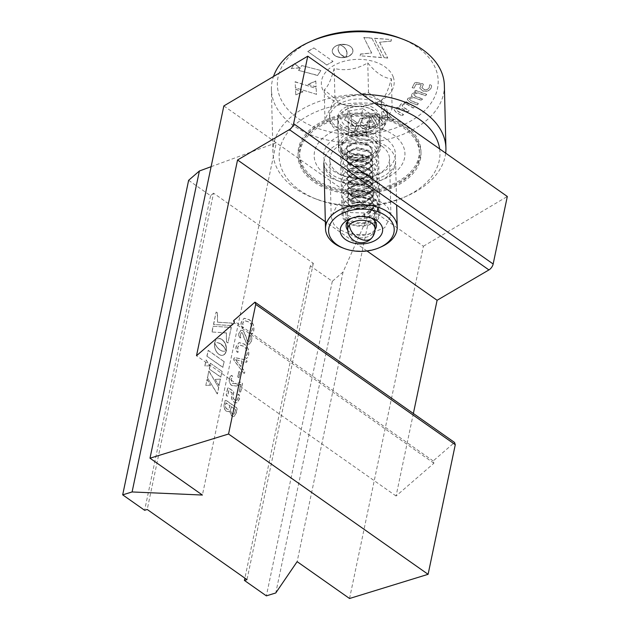 <?xml version="1.0" encoding="UTF-8"?>
<svg xmlns="http://www.w3.org/2000/svg" width="630" height="630" viewBox="0 0 630 630"><rect width="100%" height="100%" fill="white"/><g stroke="black" fill="none" stroke-linecap="round" stroke-linejoin="round"><path stroke-width="0.47" stroke-dasharray="3.15 2.36" d="M376.685 219.334A17.908 11.537 -1.4 0 1 356.682 225.241A17.908 11.537 -1.4 0 1 343.106 214.428A17.908 11.537 -1.4 0 1 345.334 208.632A17.908 11.537 -1.4 0 1 365.345 202.726A17.908 11.537 -1.4 0 1 378.913 213.539A17.908 11.537 -1.4 0 1 376.685 219.334M376.512 212.373A17.908 11.537 -1.4 0 1 356.509 218.279A17.908 11.537 -1.4 0 1 342.94 207.467A17.908 11.537 -1.4 0 1 345.169 201.671A17.908 11.537 -1.4 0 1 365.172 195.765A17.908 11.537 -1.4 0 1 378.74 206.577A17.908 11.537 -1.4 0 1 376.512 212.373M349.059 209.908A13.663 8.796 -1.4 0 1 364.313 205.404A13.663 8.796 -1.4 0 1 374.669 213.649A13.663 8.796 -1.4 0 1 372.968 218.067A13.663 8.796 -1.4 0 1 357.706 222.571A13.663 8.796 -1.4 0 1 347.358 214.326A13.663 8.796 -1.4 0 1 349.059 209.908M357.848 196.489L370.149 199.71L373.259 203.805L373.645 205.9L373.102 208.711L369.487 212.995A12.828 8.261 -1.4 0 1 363.77 215.019L363.754 214.531L373.078 207.735L373.614 204.923L370.125 198.726L357.824 195.513L348.453 200.301L348.138 203.821L351.359 207.294L363.605 208.498L372.928 201.702L373.464 198.883L369.975 192.693L357.675 189.48L348.303 194.261L347.752 196.497L347.988 197.788L351.209 201.254L363.455 202.458L372.779 195.662L373.322 192.851L369.826 186.661L357.525 183.44L348.154 188.228L347.839 191.756L351.06 195.221L363.305 196.426L372.629 189.63L373.173 186.811L369.676 180.621L357.375 177.408L348.004 182.188L347.689 185.716L350.91 189.181L363.156 190.386L372.48 183.59L373.023 180.779L369.526 174.589L357.226 171.368L347.855 176.156L347.303 178.392L347.539 179.684L350.76 183.149L363.006 184.354L372.33 177.558L372.873 174.738L369.377 168.549L357.076 165.336L347.705 170.116L347.154 172.352L347.39 173.644L350.611 177.109L362.864 178.314L372.18 171.518L372.724 168.706L369.227 162.516L356.926 159.296L347.555 164.084L347.004 166.32L347.24 167.612L350.461 171.077L362.715 172.281L372.031 165.485L372.574 162.666L369.078 156.476L356.777 153.263L347.406 158.043L346.854 160.288L347.091 161.571L350.311 165.036L362.565 166.241L371.881 159.445L372.425 156.634L368.928 150.444L356.635 147.223L347.256 152.011L346.705 154.248L346.941 155.539L350.162 159.004L362.415 160.209L371.731 153.413L372.275 150.594L368.778 144.404L356.486 141.191L347.106 145.971L346.555 148.215L346.791 149.499L350.012 152.964L355.808 154.649A12.828 8.261 178.6 0 0 362.274 154.657L362.289 155.153L350.036 153.948L346.579 149.192L347.138 146.955L356.509 142.167L368.81 145.388L371.913 149.483L372.298 151.578L371.755 154.389L362.439 161.185L350.185 159.981L346.728 155.224L346.909 153.909L347.28 152.988L356.659 148.207L368.952 151.421L372.062 155.515L372.448 157.61L371.905 160.429L362.589 167.226L350.335 166.021L346.878 161.264L347.059 159.941L347.429 159.028L356.808 154.24L369.101 157.453L372.212 161.556L372.598 163.643L372.054 166.462L362.738 173.258L350.485 172.053L347.028 167.296L347.579 165.06L356.958 160.28L369.251 163.493L372.361 167.588L372.747 169.683L372.204 172.494L362.888 179.29L350.634 178.093L347.177 173.337L347.728 171.092L357.1 166.312L369.4 169.525L372.511 173.628L372.897 175.715L372.354 178.534L363.037 185.33L350.784 184.125L347.327 179.369L347.878 177.132L357.249 172.344L369.55 175.565L372.661 179.66L373.047 181.755L372.503 184.566L363.179 191.362L350.934 190.158L347.476 185.409L348.028 183.165L357.399 178.385L369.7 181.597L372.81 185.7L373.196 187.787L372.653 190.606L363.329 197.403L351.083 196.198L347.626 191.441L347.807 190.118L348.177 189.205L357.549 184.417L369.849 187.638L372.96 191.733L373.346 193.827L372.802 196.639L363.478 203.435L351.233 202.23L347.776 197.481L347.957 196.158L348.327 195.237L357.698 190.457L369.999 193.67L373.11 197.773L373.495 199.86L372.952 202.679L363.628 209.475L351.382 208.27L347.925 203.514L348.477 201.277L357.848 196.489M369.487 212.995L374.165 206.703L371.117 199.663L375.031 201.049L377.685 204.089L377.22 211.515L364.998 218.382L363.77 215.019M362.289 155.153A2.733 0.441 80.6 0 0 363.329 159.012A2.733 0.441 80.6 0 0 363.502 158.02L350.902 157.059L342.909 150.814L348.169 151.381L355.808 154.649M363.754 214.531A2.733 0.441 -99.4 0 1 363.927 213.98A2.733 0.441 -99.4 0 1 364.581 215.476A2.733 0.441 -99.4 0 1 364.998 218.382M363.502 158.02L362.274 154.657M369.582 127.488L366.416 134.285L355.753 136.048L348.256 131.016L351.422 124.212L362.085 122.448L369.582 127.488L369.345 118.196L366.18 125L354.454 126.614L368.526 124.291L372.7 115.314L362.809 108.667L361.848 113.164L369.345 118.196L372.7 115.314M362.809 108.667L348.736 110.998L344.555 119.976L354.454 126.614M344.555 119.976L348.028 121.732L351.193 114.928L361.848 113.164L362.085 122.448M355.753 136.048L355.525 126.764L348.028 121.732L348.256 131.016M348.736 110.998L351.193 114.928L351.422 124.212M366.416 134.285L366.18 125L368.526 124.291M354.572 106.557A17.774 11.442 -1.4 0 1 367.983 107.777A17.774 11.442 -1.4 0 1 376.165 119.235A17.774 11.442 -1.4 0 1 362.683 128.725A17.774 11.442 -1.4 0 1 342.318 122.425A17.774 11.442 -1.4 0 1 348.8 108.25A17.774 11.442 -1.4 0 1 354.572 106.557M363.439 132.946A20.806 13.403 178.6 0 0 379.488 119.448A20.806 13.403 178.6 0 0 369.637 108.407A20.806 13.403 178.6 0 0 353.934 106.982A20.806 13.403 178.6 0 0 347.177 108.966A20.806 13.403 178.6 0 0 337.885 120.48A20.806 13.403 178.6 0 0 363.439 132.946M363.408 157.744A17.774 11.442 178.6 0 0 369.18 156.059A17.774 11.442 178.6 0 0 375.653 141.884A17.774 11.442 178.6 0 0 355.288 135.576A17.774 11.442 178.6 0 0 341.814 145.065A17.774 11.442 178.6 0 0 349.996 156.531A17.774 11.442 178.6 0 0 363.408 157.744M354.54 131.363A20.806 13.403 -1.4 0 1 380.095 143.829A20.806 13.403 -1.4 0 1 370.802 155.334A20.806 13.403 -1.4 0 1 364.038 157.319A20.806 13.403 -1.4 0 1 348.343 155.893A20.806 13.403 -1.4 0 1 338.491 144.853A20.806 13.403 -1.4 0 1 354.54 131.363M371.771 38.028L381.717 57.456L360.1 55.787L360.486 54.03L371.7 52.967L363.801 37.422L371.771 38.028L381.717 57.456M391.112 40.981L379.622 42.265L387.702 57.913L384.213 57.645L374.267 38.225L391.427 39.548L391.12 41.163L379.622 42.265M313.803 47.88L332.939 61.33L326.891 64.921L307.755 51.463L313.803 47.88L332.939 61.33M369.731 128.331L377.709 126.157L378.173 125.362L372.236 115.896L371.054 115.542L363.163 117.692L363.1 118.409L363.896 118.865L370.401 117.093L372.488 120.424L366.912 121.944L366.849 122.653L367.629 123.086L373.204 121.566L375.582 125.362L368.991 127.158L368.912 127.866L369.731 128.512L377.716 126.339L378.173 125.543L372.243 116.078L371.062 115.723L363.171 117.873L363.108 118.59L363.904 119.046L370.401 117.274L372.495 120.606L366.92 122.126L366.849 122.834L367.629 123.267L373.204 121.747L375.59 125.543L368.999 127.339L368.92 128.055L369.731 128.512M377.709 126.157L378.173 125.362L377.709 126.157M363.163 117.692L363.108 118.59L363.163 117.692M366.912 121.944L366.849 122.834L366.912 121.944M368.991 127.158L368.92 128.055L368.991 127.158M315.795 80.955L316.102 86.838L308.015 84.349L315.795 80.955L316.102 86.838M301.778 65.536L320.82 70.489L317.646 75.34L298.604 70.387L301.778 65.536L320.82 70.489M299.786 67.741L291.28 68.497L294.533 63.528L299.786 67.922L291.28 68.497M316.488 94.319L295.423 87.751L295.116 81.727L316.181 88.413L316.488 94.319L295.423 87.751M295.785 94.681L295.502 89.224L302.888 91.697L295.793 94.862L295.502 89.224M345.972 49.384L343.389 46.604L339.586 44.565L346.587 44.683L349.878 46.045L352.146 48.171L352.957 50.786L351.737 53.889L349.24 55.913L345.626 57.22L347.036 52.888L345.523 48.723M339.46 44.628L338.074 48.289L338.735 51.707L341.145 54.739L345.508 57.243L341.444 57.543L337.68 56.842L334.625 55.275L332.687 52.975L332.286 50.361L333.435 47.919L335.908 45.903L339.381 44.73M393.222 76.947A36.422 23.46 -1.4 0 1 377.913 102.076A36.422 23.46 -1.4 0 1 338.601 103.044A36.422 23.46 -1.4 0 1 322.308 88.688A36.422 23.46 -1.4 0 1 349.453 60.102A36.422 23.46 -1.4 0 1 393.222 76.947M400.097 38.154A80.435 51.802 -1.4 0 1 437.141 90.027A80.435 51.802 -1.4 0 1 376.134 132.993A80.435 51.802 -1.4 0 1 283.957 104.462A80.435 51.802 -1.4 0 1 313.275 40.304M423.084 90.964C426.959 91.539 429.605 90.586 431.03 88.09L431.644 85.79L430.597 84.814L429.558 84.869L429.203 87.649C428.313 89.263 426.628 89.87 424.14 89.46L421.88 87.586L423.439 84.396L422.848 83.774L415.958 82.286L414.823 82.609L412.115 87.759L414.107 88.09L416.367 83.987L421.123 85.011L419.73 88.271L423.084 91.145C426.959 91.728 429.613 90.767 431.038 88.271L431.652 85.971L430.597 85.003L429.558 85.05L429.203 87.83C428.313 89.444 426.628 90.051 424.147 89.641L421.887 87.767L423.439 84.578L422.856 83.955L415.958 82.467L414.823 82.79L412.146 87.664L414.107 87.901L416.367 83.798L421.116 84.822L419.73 88.09L423.084 91.145M423.439 84.396L422.848 83.774L423.439 84.396M417.147 104.73L418.32 103.43L411.768 101.036L409.61 99.32L409.965 98.532L413.737 97.406L421.273 100.154L422.447 98.863L415.887 96.469L413.745 94.713L414.091 93.957L417.863 92.831L425.4 95.579L426.565 94.287L415.776 90.35L414.729 91.515L416.154 92.035L412.13 93.61L411.445 95.114L412.311 96.555L408.004 98.186L407.327 99.65L410.327 102.241L417.154 104.911L418.328 103.611L411.768 101.225L409.618 99.501L409.965 98.713L413.737 97.587L421.281 100.335L422.447 99.044L415.887 96.658L413.745 94.902L414.091 94.138L417.863 93.012L425.408 95.76L426.573 94.468L415.784 90.531L414.729 91.704L416.162 92.216L412.13 93.791L411.453 95.295L412.311 96.737L408.004 98.367L407.334 99.831L410.335 102.43L417.154 104.911M418.099 104.226L418.32 103.43L418.099 104.226M422.234 99.634L422.447 98.863L422.234 99.634M426.36 95.059L426.565 94.287L426.36 95.059M414.879 90.807L414.729 91.704L414.879 90.807M401.924 115.66L403.515 114.558L397.987 111.242L396.467 109.533L397.128 108.525L401.192 107.966L407.547 111.77L409.13 110.675L403.602 107.368L402.098 105.635L402.751 104.635L406.815 104.076L413.17 107.88L414.753 106.785L405.665 101.343L404.232 102.336L405.437 103.052L400.971 104.005L399.711 105.871L400.105 106.919L395.349 107.888L394.096 109.793L396.175 112.219L401.924 115.841L403.523 114.739L397.995 111.431L396.467 109.722L397.136 108.706L401.2 108.147L407.547 111.951L409.138 110.856L403.609 107.549L402.098 105.824L402.751 104.816L406.822 104.257L413.17 108.061L414.76 106.966L405.673 101.524L404.24 102.517L405.437 103.233L400.971 104.186L399.711 106.053L400.113 107.1L395.349 108.069L394.096 109.974L396.175 112.4L401.924 115.841M404.625 101.658L404.24 102.517L404.625 101.658M382.583 124.33L384.615 123.519L380.504 119.172L387.521 116.353L391.632 120.7L393.679 119.873L384.78 110.478L382.741 111.305L386.45 115.219L379.433 118.038L375.724 114.124L374.48 114.29L373.692 114.936L382.591 124.519L384.623 123.701L380.512 119.353L387.529 116.534L391.639 120.881L393.679 120.054L384.788 110.66L382.741 111.486L386.45 115.408L379.441 118.219L375.732 114.306L374.48 114.471L373.692 115.125L382.591 124.519M354.131 130.575L354.036 131.071L355.375 131.182L356.682 130.67L358.919 125.551L364.51 129.355L366.022 129.386L366.723 128.646L360.029 124.291L362.817 117.991L360.195 118.44L357.998 123.267L352.698 119.7L351.28 119.645L350.548 120.393L356.934 124.59L354.131 130.575L355.367 130.993L356.675 130.489L358.911 125.37L364.502 129.174L366.014 129.205L366.715 128.457L360.021 124.102L362.723 118.346L360.202 118.621L358.005 123.448L352.698 119.881L351.288 119.834L350.548 120.582L356.942 124.771L354.131 130.575M350.209 120.031L350.548 120.582L350.209 120.031M381.418 100.146C384.828 97.697 388.151 90.555 391.387 78.734C383.694 78.12 375.819 72.836 367.77 62.874C356.714 69.355 345.516 71.206 334.191 68.434C331.01 80.152 327.687 87.287 324.222 89.854L341.594 104.194L347.839 105.706L361.549 106.856L375.48 103.147L381.418 100.146L382.158 130.016L348.571 135.576L324.962 119.724L334.932 98.304L368.511 92.744L392.128 108.604L382.158 130.016M444.363 85.326A86.507 55.708 -1.4 0 1 377.63 141.427A86.507 55.708 -1.4 0 1 271.404 89.602A86.507 55.708 -1.4 0 1 273.483 76.506M445.678 153.145A86.507 55.708 -1.4 0 1 407.279 195.867A86.507 55.708 -1.4 0 1 379.181 204.104A86.507 55.708 -1.4 0 1 313.905 198.182A86.507 55.708 -1.4 0 1 272.947 152.279A86.507 55.708 -1.4 0 1 339.68 96.177A86.507 55.708 -1.4 0 1 362.132 94.413M439.638 148.9A80.435 51.802 -1.4 0 1 404.035 197.3A80.435 51.802 -1.4 0 1 377.913 204.963A80.435 51.802 -1.4 0 1 317.213 199.45A80.435 51.802 -1.4 0 1 280.177 147.577A80.435 51.802 -1.4 0 1 341.184 104.612A80.435 51.802 -1.4 0 1 375.441 103.769M345.516 116.448A61.464 39.588 178.6 0 0 298.1 156.303A61.464 39.588 178.6 0 0 373.582 193.126A61.464 39.588 178.6 0 0 420.998 153.263A61.464 39.588 178.6 0 0 345.516 116.448M345.46 114.124A61.464 39.588 178.6 0 0 298.045 153.988A61.464 39.588 178.6 0 0 373.527 190.803A61.464 39.588 178.6 0 0 420.942 150.948A61.464 39.588 178.6 0 0 345.46 114.124M345.807 115.07A59.952 38.603 178.6 0 0 299.557 153.948A59.952 38.603 178.6 0 0 373.18 189.858A59.952 38.603 178.6 0 0 419.423 150.98A59.952 38.603 178.6 0 0 345.807 115.07M373.236 192.181A59.952 38.603 178.6 0 0 419.478 153.303A59.952 38.603 178.6 0 0 345.862 117.393A59.952 38.603 178.6 0 0 299.62 156.272A59.952 38.603 178.6 0 0 373.236 192.181M392.128 108.604L391.387 78.734M365.164 132.245A28.988 18.672 178.6 0 0 387.521 113.439A28.988 18.672 178.6 0 0 351.926 96.075A28.988 18.672 178.6 0 0 329.561 114.88A28.988 18.672 178.6 0 0 365.164 132.245M365.25 135.726A28.988 18.672 -1.4 0 1 329.648 118.361A28.988 18.672 -1.4 0 1 352.012 99.564A28.988 18.672 -1.4 0 1 387.607 116.928A28.988 18.672 -1.4 0 1 365.25 135.726M363.408 130.709A20.948 13.49 -1.4 0 1 337.688 118.156A20.948 13.49 -1.4 0 1 353.847 104.58A20.948 13.49 -1.4 0 1 379.567 117.125A20.948 13.49 -1.4 0 1 363.408 130.709M368.511 92.744L367.77 62.874M334.932 98.304L334.191 68.434M348.571 135.576L347.839 105.706M324.962 119.724L324.222 89.854M381.189 246.865A35.855 23.09 -1.4 0 1 369.542 250.275A35.855 23.09 -1.4 0 1 342.492 247.818M375.039 229.548A15.175 9.773 -1.4 0 1 364.762 235.061A15.175 9.773 -1.4 0 1 347.776 230.218M351.477 218.279A15.175 9.773 -1.4 0 1 352.902 217.57A15.175 9.773 -1.4 0 1 357.832 216.121A15.175 9.773 -1.4 0 1 369.29 217.169A15.175 9.773 -1.4 0 1 370.747 217.807M364.479 223.453A15.175 9.773 -1.4 0 1 345.839 214.357A15.175 9.773 -1.4 0 1 357.549 204.514A15.175 9.773 -1.4 0 1 376.189 213.609A15.175 9.773 -1.4 0 1 364.479 223.453M365.345 225.816A18.971 12.214 -1.4 0 1 342.051 214.452A18.971 12.214 -1.4 0 1 356.682 202.151A18.971 12.214 -1.4 0 1 379.977 213.515A18.971 12.214 -1.4 0 1 365.345 225.816M363.707 159.658A18.971 12.214 -1.4 0 1 340.413 148.294A18.971 12.214 -1.4 0 1 355.044 135.986A18.971 12.214 -1.4 0 1 378.339 147.349A18.971 12.214 -1.4 0 1 363.707 159.658M364.156 160.886A20.948 13.49 -1.4 0 1 338.436 148.341A20.948 13.49 -1.4 0 1 354.595 134.757A20.948 13.49 -1.4 0 1 380.315 147.302A20.948 13.49 -1.4 0 1 364.156 160.886M338.145 47.888L338.074 48.289M338.082 48.479L338.058 48.912M338.058 49.101L338.105 49.573M338.113 49.754L338.231 50.258M338.231 50.439L338.436 50.967M338.444 51.148L338.735 51.707M338.743 51.888L339.129 52.416M339.129 52.605L339.57 53.078M339.578 53.267L340.066 53.684M340.066 53.873L340.594 54.243M340.594 54.424L341.145 54.739M341.145 54.928L341.704 55.196M341.712 55.377L342.271 55.597M342.271 55.779L342.83 55.952M342.83 56.141L343.358 56.267M343.366 56.448L343.862 56.527M343.862 56.708L344.311 56.747M344.319 56.928L344.712 56.928M345.516 57.425L344.484 57.417M344.492 57.598L343.46 57.527M343.468 57.708L342.444 57.566M342.452 57.747L341.444 57.543M341.452 57.724L340.46 57.456M340.46 57.637L339.499 57.306M339.499 57.487L338.57 57.102M338.57 57.291L337.68 56.842M337.68 57.023L336.837 56.527M336.837 56.708L336.042 56.164M336.042 56.346L335.302 55.739M335.302 55.928L334.625 55.275M334.632 55.464L334.018 54.763M334.026 54.952L333.49 54.212M333.498 54.393L333.042 53.613M333.05 53.794L332.687 52.975M332.687 53.164L332.427 52.321M332.435 52.511L332.278 51.668M332.286 51.849L332.238 51.014M332.238 51.195L332.286 50.361M332.293 50.55L332.443 49.731M332.443 49.912L332.687 49.101M332.687 49.29L333.018 48.502M333.026 48.683L333.435 47.919M333.443 48.1L333.939 47.368M333.939 47.549L334.522 46.84M334.522 47.022L335.176 46.352M335.184 46.533L335.908 45.903M335.916 46.084L336.711 45.502M336.711 45.683L337.578 45.139M337.578 45.321L338.507 44.832M338.507 45.021L339.491 44.588M345.531 48.904L345.027 48.116M345.035 48.297L344.5 47.557M344.508 47.746L343.956 47.053M343.956 47.242L343.389 46.604M343.389 46.785L342.822 46.203M342.83 46.384L342.271 45.84M342.279 46.029L341.743 45.533M341.743 45.722L341.239 45.273M341.247 45.454L340.783 45.053M340.791 45.234L340.389 44.88M339.617 44.746L340.633 44.383M340.641 44.565L341.665 44.273M341.665 44.454L342.681 44.226M342.689 44.407L343.697 44.25M343.697 44.431L344.689 44.336M344.689 44.517L345.649 44.478M345.657 44.659L346.587 44.683M346.587 44.864L347.484 44.943M347.484 45.124L348.335 45.258M348.335 45.439L349.138 45.628M349.138 45.809L349.878 46.045M349.886 46.226L350.556 46.51M350.564 46.691L351.162 47.022M351.17 47.203L351.697 47.573M351.697 47.762L352.146 48.171M352.146 48.352L352.509 48.809M352.509 48.99L352.761 49.463M352.768 49.652L352.91 50.124M352.91 50.306L352.957 50.786M352.957 50.967L352.902 51.432M352.902 51.621L352.745 52.077M352.753 52.258L352.501 52.7M352.501 52.881L352.154 53.306M352.162 53.495L351.737 53.889M351.737 54.078L351.225 54.448M351.233 54.629L350.642 54.975M350.642 55.157L349.973 55.464M349.981 55.645L349.24 55.913M349.24 56.094L348.429 56.314M348.437 56.495L347.555 56.668M347.563 56.85L346.618 56.968M346.626 57.157L345.626 57.22M345.831 57.078L345.98 56.661M345.988 56.842L346.154 56.361M346.154 56.542L346.335 56.007M346.335 56.188L346.516 55.597M346.516 55.787L346.681 55.141M346.689 55.33L346.831 54.637M346.831 54.818L346.941 54.093M346.949 54.275L347.012 53.503M347.02 53.692L347.036 52.888M347.036 53.07L346.988 52.235M346.988 52.416L346.862 51.55M346.87 51.731L346.657 50.833M346.665 51.014L346.35 50.101M346.358 50.282L345.972 49.565M295.509 89.405L302.888 91.697M302.896 91.878L295.793 94.862M295.431 87.932L295.116 81.727M295.116 81.916L316.181 88.413M316.189 88.594L316.496 94.5M291.288 68.686L294.533 63.528M294.541 63.717L299.786 67.922M320.827 70.67L317.646 75.34M317.646 75.521L298.604 70.387M298.604 70.568L301.786 65.725M316.11 87.027L308.015 84.349M308.023 84.53L315.803 81.136M332.947 61.512L326.891 64.921M326.899 65.103L307.755 51.463M307.763 51.644L313.811 48.061M379.622 42.454L387.702 57.913M387.71 58.094L384.213 57.645M384.221 57.826L374.267 38.225M374.275 38.406L391.427 39.548M391.435 39.729L391.12 41.163M381.725 57.637L360.1 55.787M360.108 55.968L360.486 54.03M360.494 54.212L371.7 52.967M371.708 53.148L363.801 37.422M363.809 37.603L371.771 38.217M234.029 402.2L236.809 402.901L239.219 399.27C239.794 397.475 239.628 395.837 238.715 394.372L238.045 394.293L238.014 398.294L236.549 400.57L234.675 400.058C233.037 398.585 232.525 396.727 233.147 394.49L233.73 392.348L233.273 391.325L228.367 387.875L227.603 388.175L226.154 395.097L226.753 396.042L227.556 396.12L228.698 390.687L232.108 393.089L231.675 394.797C231.013 397.821 231.801 400.286 234.029 402.2L236.982 402.853L239.392 399.223C239.967 397.42 239.794 395.79 238.888 394.325L238.219 394.238L238.179 398.247L236.723 400.522L234.848 400.011C233.202 398.53 232.698 396.672 233.32 394.443L233.895 392.293L233.439 391.269L228.54 387.82L227.776 388.119L226.327 395.041L226.926 395.994L227.729 396.065L228.871 390.639L232.281 393.033L231.848 394.742C231.186 397.766 231.974 400.231 234.202 402.145M238.715 394.372L238.045 394.293L238.715 394.372M228.367 387.875L227.603 388.175L228.367 387.875M226.753 396.042L227.729 396.065L226.753 396.042M211.113 166.682L276.255 142.782L370.991 209.388L343.066 272.002L332.309 281.327L310.354 265.892L313.315 263.324L213.539 193.174L147.223 509.481M313.315 263.324L246.999 579.631M208.073 350.382L224.02 361.596L222.807 367.385L206.861 356.17L208.246 350.335L224.02 361.596M209.577 365.841L204.805 365.951L206.049 360.037L209.751 365.786L204.805 365.951M220.311 343.704L217.382 342.625L214.633 342.893L215.358 340.869L216.933 339.121L219.012 338.523L221.343 339.184L223.579 341.098L225.249 343.822L226.296 347.784L226.146 350.965L223.303 346.279L219.665 343.358M219.839 343.303L217.074 342.523L214.673 342.885M220.343 379.142L218.972 385.662L215.2 379.473L220.516 379.095L218.972 385.662M217.24 393.939L207.412 377.74L208.814 371.078L218.61 387.403L217.413 393.884L207.412 377.74M205.805 385.418L207.073 379.37L210.475 385.237L205.805 385.418L207.073 379.37M210.444 363.274L221.973 371.377L220.76 377.149L209.239 369.046L210.444 363.274L221.973 371.377M217.326 312.992L217.523 322.229L232.084 323.119L231.564 325.631L213.491 324.458L216.082 312.118L217.5 312.945L217.523 322.229M213.113 326.253L231.186 327.427L227.926 342.972L226.391 341.901L226.375 332.971L211.916 331.986L213.113 326.253L231.186 327.427M214.633 343.051L216.98 347.13L219.783 349.847L222.847 351.257L226.123 351.091L225.067 353.611L223.351 355.076L221.201 355.351L218.838 354.351L216.728 352.209L215.232 349.366L214.483 346.169L214.688 343.192M236.132 413.028L236.975 409.012L236.486 407.799L225.808 400.286L225.005 400.601L224.264 404.121C223.508 406.988 224.193 409.358 226.304 411.24L228.351 411.744L229.328 410.996L231.635 416.013L233.903 416.564L236.305 412.973L237.148 408.965L236.659 407.744L225.981 400.239L225.17 400.546L224.438 404.066C223.681 406.933 224.367 409.303 226.477 411.185L228.525 411.689L229.501 410.941L231.801 415.958L234.077 416.509L236.305 412.973M225.808 400.286L225.005 400.601L225.808 400.286M240.534 392.033L242.33 383.489L241.755 382.3L240.605 382.048L236.376 383.827L232.273 383.386L230.864 379.402L232.667 376.575L231.336 375.456L232.186 375.653C230.785 375.575 229.911 376.59 229.556 378.701C228.997 381.426 229.714 383.662 231.714 385.402L236.431 386.032L240.715 384.237L239.305 390.978L239.896 391.931L240.707 391.978L242.503 383.434L241.928 382.245L240.778 382L236.549 383.772L232.446 383.331L231.029 379.347L232.84 376.519L232.013 375.708C230.611 375.63 229.737 376.645 229.383 378.748C228.824 381.481 229.541 383.717 231.541 385.458L236.258 386.08L240.542 384.292L239.132 391.025L239.723 391.986L240.534 392.033M238.935 377.512L239.983 372.503L239.455 371.637L238.754 371.637L237.699 376.645L238.227 377.488L239.109 377.457L240.156 372.448L239.628 371.582L238.92 371.582L237.872 376.59L238.4 377.441L239.109 377.457L238.227 377.488L238.935 377.512M239.455 371.637L238.754 371.637L239.455 371.637M243.786 373.173L244.44 373.503L243.96 373.125L244.755 372.661L244.723 371.275L242.117 367.928L243.456 361.541L246.732 362.281L246.511 360.139L234.234 357.541L234.014 360.21L243.786 373.173L244.59 372.716L244.55 371.33L241.944 367.983L243.282 361.589L246.566 362.281L247.125 361.384L246.684 360.084L234.573 357.486L233.801 358.635L233.84 360.266L243.786 373.173M245.818 358.281L246.535 358.572L245.991 358.226C247.472 358.265 248.385 357.108 248.708 354.769C249.267 350.052 247.724 346.453 244.086 343.964L239.093 342.578L236.329 346.382C235.785 348.516 236.132 350.438 237.345 352.146L238.124 352.264L237.738 347.366L239.526 344.964L243.534 346.161C246.298 347.91 247.535 350.548 247.243 354.084L245.33 357.407L245.818 358.281C247.299 358.312 248.212 357.163 248.535 354.824C249.094 350.107 247.551 346.5 243.912 344.019L238.92 342.633L236.155 346.437C235.612 348.571 235.959 350.493 237.179 352.202L237.951 352.32L237.565 347.413L239.353 345.012L243.361 346.209C246.125 347.957 247.362 350.603 247.07 354.131L245.157 357.462L245.818 358.281M237.179 352.202L238.124 352.264L237.179 352.202M246.81 343.728L249.212 344.303L251.441 340.98C252.016 338.971 251.732 337.16 250.606 335.546L249.787 335.396L250.023 340.019L248.763 341.933L247.456 341.602C246.401 337.688 244.928 334.065 243.046 330.742L240.888 330.214L238.943 333.152C238.455 334.916 238.739 336.452 239.778 337.751L240.558 337.948L240.337 334.191L241.353 332.624L242.424 332.892C243.487 336.79 244.952 340.405 246.81 343.728L249.386 344.256L251.614 340.932C252.189 338.916 251.905 337.105 250.779 335.491L249.96 335.341L250.197 339.972L248.937 341.877L247.629 341.547C246.574 337.633 245.101 334.018 243.219 330.687L241.054 330.167L239.116 333.097C238.628 334.869 238.912 336.396 239.951 337.696L240.731 337.893L240.51 334.136L241.526 332.577L242.597 332.837C243.66 336.735 245.125 340.35 246.984 343.673M250.606 335.546L249.787 335.396L250.606 335.546M239.778 337.751L240.731 337.893L239.778 337.751M250.913 333.955L251.638 334.246L251.086 333.9C252.575 333.939 253.48 332.79 253.811 330.443C254.362 325.726 252.827 322.127 249.189 319.638L244.196 318.252L241.432 322.056C240.888 324.19 241.227 326.112 242.448 327.82L243.227 327.939L242.841 323.04L244.629 320.639L248.63 321.836C251.394 323.584 252.63 326.222 252.339 329.758L250.433 333.081L250.913 333.955C252.402 333.987 253.307 332.837 253.638 330.498C254.189 325.781 252.654 322.182 249.015 319.693L244.023 318.308L241.258 322.111C240.715 324.245 241.054 326.167 242.274 327.876L243.054 327.994L242.668 323.088L244.456 320.686L248.456 321.883C251.228 323.639 252.457 326.277 252.165 329.805L250.26 333.136L250.913 333.955M242.274 327.876L243.227 327.939L242.274 327.876M213.539 193.174L210.577 195.741L188.63 180.306M223.847 105.934L276.255 142.782L202.403 495.046M210.577 195.741L144.632 510.276M310.354 265.892L244.889 578.151M332.309 281.327L266.364 595.862M343.066 272.002L275.767 592.964M349.548 598.5L423.399 246.236L370.991 209.388L297.139 561.653M386.221 138.97A35.855 23.09 178.6 0 0 335.601 137.946A35.855 23.09 178.6 0 0 332.876 170.596A35.855 23.09 178.6 0 0 340.68 174.691A35.855 23.09 178.6 0 0 379.378 173.738A35.855 23.09 178.6 0 0 386.221 138.97M423.399 246.236L507.315 196.489M381.89 146.176A29.878 19.239 -1.4 0 1 389.529 158.618A29.878 19.239 -1.4 0 1 376.189 175.148A29.878 19.239 -1.4 0 1 343.941 175.943A29.878 19.239 -1.4 0 1 337.436 172.533A29.878 19.239 -1.4 0 1 329.797 160.099A29.878 19.239 -1.4 0 1 348.752 141.6A29.878 19.239 -1.4 0 1 381.89 146.176M383.3 203.199L388.356 208.144L390.939 215.602L384.733 227.65L367.007 234.919L349.39 233.966L338.838 229.249L333.782 224.304L331.199 216.846L337.397 204.797L355.131 197.529L372.747 198.481L383.3 203.199M413.367 413.501L396.065 496.023L433.912 463.223L433.172 460.963L454.537 442.449M433.172 460.963L233.62 320.662M433.912 463.223L234.36 322.914M396.065 496.023L196.513 355.714M366.991 250.984L326.655 222.626M224.193 361.549L222.807 367.385M222.981 367.329L206.861 356.17M207.034 356.123L208.246 350.335M204.978 365.896L206.049 360.037M206.223 359.982L209.751 365.786M214.83 342.145L214.806 342.846M215.003 342.098L215.066 341.476M215.239 341.421L215.358 340.869M215.531 340.814L215.696 340.326M215.869 340.279L216.074 339.853M219.185 338.467L219.579 338.562M219.752 338.515L220.161 338.688M220.335 338.641L220.744 338.901M220.917 338.845L221.343 339.184M221.516 339.137L221.941 339.562M222.114 339.507L222.516 340.019M222.689 339.964L223.067 340.531M223.24 340.476L223.579 341.098M223.752 341.043L224.059 341.712M224.233 341.665L224.493 342.381M224.666 342.326L224.894 343.082M225.067 343.027L225.249 343.822M225.422 343.767L225.556 344.579M225.729 344.523L225.816 345.366M225.989 345.311L226.028 346.161M226.202 346.106L226.194 346.973M226.367 346.917L226.296 347.784M226.469 347.736L226.351 348.603M226.524 348.548L226.343 349.406M226.516 349.351L226.28 350.201M226.453 350.146L226.32 350.918M225.627 349.43L225.201 349.02M225.375 348.965L224.91 348.516M225.083 348.461L224.571 347.973M224.745 347.918L224.193 347.421M224.367 347.366L223.768 346.846M223.941 346.791L223.303 346.279M223.477 346.224L222.792 345.712M222.965 345.657L222.232 345.161M222.406 345.106L221.634 344.634M221.807 344.579L220.98 344.137M221.154 344.09L220.484 343.649M219.145 385.607L215.2 379.473M215.365 379.425L220.516 379.095M207.585 377.693L208.814 371.078M208.987 371.023L218.61 387.403M218.783 387.348L217.413 393.884M207.246 379.323L210.475 385.237M210.648 385.182L205.978 385.363M222.146 371.322L220.76 377.149M220.933 377.094L209.239 369.046M209.412 368.991L210.617 363.226M217.696 322.182L232.084 323.119M232.257 323.064L231.564 325.631M231.738 325.576L213.491 324.458M213.664 324.411L216.082 312.118M216.255 312.063L217.5 312.945M231.36 327.372L227.926 342.972M228.099 342.917L226.391 341.901M226.564 341.846L226.375 332.971M226.548 332.916L211.916 331.986M212.089 331.939L213.286 326.206M215.09 343.665L215.09 344.082M215.263 344.035L215.302 344.508M215.476 344.452L215.555 344.972M215.728 344.917L215.846 345.476M216.019 345.421L216.184 346.012M216.35 345.957L216.562 346.563M216.736 346.516L216.98 347.13M217.153 347.083L217.452 347.705M217.626 347.65L217.964 348.272M218.137 348.217L218.523 348.815M218.697 348.768L219.13 349.343M219.303 349.296L219.783 349.847M219.957 349.792L220.445 350.272M220.618 350.225L221.091 350.627M221.264 350.571L221.705 350.902M221.878 350.847L222.295 351.107M226.296 351.036L225.934 351.816M226.107 351.76L225.698 352.477M225.863 352.43L225.406 353.084M225.579 353.028L225.067 353.611M225.241 353.564L224.689 354.084M224.863 354.029L224.28 354.485M224.453 354.43L223.831 354.816M224.004 354.761L223.351 355.076M223.524 355.021L222.839 355.257M223.012 355.202L222.311 355.367M222.484 355.312L221.76 355.399M221.933 355.344L221.201 355.351M221.366 355.296L220.618 355.225M220.791 355.17L220.027 355.013M220.201 354.966L219.437 354.729M219.61 354.674L218.838 354.351M219.012 354.296L218.264 353.902M218.429 353.847L217.712 353.391M217.886 353.335L217.2 352.824M217.374 352.768L216.728 352.209M216.901 352.154L216.295 351.548M216.468 351.493L215.893 350.847M216.066 350.8L215.547 350.123M215.712 350.067L215.232 349.366M215.405 349.311L214.972 348.587M215.145 348.532L214.759 347.791M214.932 347.736L214.594 346.988M214.767 346.933L214.483 346.169M214.657 346.122L214.428 345.366M214.602 345.311L214.428 344.563M214.602 344.508L214.491 343.767M214.665 343.72L214.617 342.996M227.076 409.02C225.737 407.996 225.272 406.618 225.682 404.885L226.091 402.901L230.147 405.752L228.659 409.461L226.902 409.075C225.564 408.051 225.099 406.673 225.508 404.94L225.926 402.956L229.974 405.799L228.485 409.516L226.902 409.075M232.391 413.792C230.903 412.532 230.407 410.91 230.895 408.925L231.375 406.618L235.604 409.587L235.014 412.39L233.856 414.154L232.218 413.839C230.73 412.587 230.233 410.965 230.722 408.98L231.202 406.665L235.431 409.642L234.84 412.445L233.683 414.209L232.218 413.839M235.573 359.635L242.117 361.179L240.991 366.526L235.4 359.683L241.944 361.234L240.817 366.581L235.573 359.62M375.039 228.737A13.663 8.796 -1.4 0 1 373.338 233.155A13.663 8.796 -1.4 0 1 358.084 237.66A13.663 8.796 -1.4 0 1 347.728 229.414M373.338 233.155A13.663 9.064 -139.7 0 1 371.81 237.904M319.993 169.714A45.415 29.248 -1.4 0 1 337.263 129.623A45.415 29.248 -1.4 0 1 399.105 139.852A45.415 29.248 -1.4 0 1 381.835 179.944A45.415 29.248 -1.4 0 1 319.993 169.714M351.548 139.734A35.855 23.09 -1.4 0 1 390.962 150.31A35.855 23.09 -1.4 0 1 395.569 161.209A35.855 23.09 -1.4 0 1 367.912 184.464A35.855 23.09 -1.4 0 1 328.498 173.888A35.855 23.09 -1.4 0 1 323.891 162.981A35.855 23.09 -1.4 0 1 351.548 139.734M343.106 214.428L342.94 207.467M347.539 221.673L347.358 214.326M374.85 220.996L374.669 213.649M378.913 213.539L378.74 206.577M373.614 204.915L373.645 205.9M377.22 211.515L378.976 204.624L371.582 194.457L355.296 191.859L343.382 199.3L342.578 203.907L350.658 212.57L365.951 213.019L377.504 204.734L378.835 198.607L372.417 189.008L355.942 185.7L348.303 188.173L343.374 192.993L342.436 197.883L350.556 206.553L365.888 206.963L377.401 198.615L378.677 192.512L372.881 183.377L355.95 179.644L348.036 182.204L343.059 187.283L342.287 191.874L350.595 200.584L365.817 200.907L377.228 192.623L378.528 186.511L375.929 180.274L369.999 175.754L354.217 173.872L342.948 181.164L342.129 185.779L350.075 194.41L364.463 195.174L376.165 188.047L378.394 180.645L372.417 171.195L357.052 167.422L344.011 173.234L342.003 179.889L349.618 188.252L365.235 188.913L377.016 180.393L378.244 174.581L372.204 165.115L357.108 161.374L344.114 166.903L341.83 173.683L349.626 182.283L365.116 182.865L376.819 174.447L378.102 168.612L370.464 158.122L355.824 155.445L343.815 161.036L341.688 167.745L350.13 176.487L365.424 176.699L376.732 168.281L377.945 162.485L370.96 152.444L354.462 149.57L347.004 152.192L342.31 157.106L341.539 161.697L349.878 170.423L365.093 170.714L376.488 162.43L377.779 156.319L375.165 150.082L369.211 145.561L353.43 143.695L342.192 151.011L341.389 155.618L349.461 164.28L364.754 164.729L376.307 156.453L377.638 150.318L371.227 140.726L354.769 137.411L347.122 139.876L342.184 144.687L341.239 149.578L343.374 154.271L351.918 159.028L363.329 159.012M373.259 203.805L371.212 200.844C367.251 197.599 362.195 196.41 356.044 197.269C351.272 198.442 348.626 200.08 348.106 202.191M373.11 197.773L371.062 194.812C367.101 191.567 362.045 190.378 355.895 191.237C351.123 192.41 348.477 194.048 347.957 196.158M372.96 191.733L370.912 188.772C366.951 185.535 361.896 184.338 355.745 185.196C350.973 186.37 348.327 188.016 347.807 190.118M372.81 185.7L370.763 182.739C366.802 179.495 361.746 178.306 355.596 179.164C350.823 180.338 348.177 181.976 347.658 184.086M372.661 179.66L370.613 176.699C366.66 173.463 361.604 172.266 355.446 173.124C350.674 174.297 348.028 175.943 347.508 178.054M372.511 173.628L370.464 170.667C366.51 167.422 361.455 166.233 355.296 167.092C350.524 168.265 347.878 169.903 347.358 172.014M372.361 167.588L370.314 164.627C366.361 161.39 361.305 160.193 355.147 161.052C350.375 162.225 347.728 163.871 347.209 165.981M372.212 161.556L370.164 158.595C366.211 155.35 361.155 154.161 354.997 155.019C350.225 156.193 347.579 157.831 347.059 159.941M372.062 155.515L370.015 152.554C366.061 149.318 361.006 148.121 354.848 148.979C350.075 150.153 347.429 151.798 346.909 153.909M371.913 149.483L369.865 146.522C365.912 143.278 360.856 142.089 354.698 142.947C349.926 144.12 347.28 145.758 346.76 147.869M348.169 151.373L346.791 149.499M371.999 152.673L370.054 155.768C365.4 159.729 359.675 161.02 352.863 159.65C349.359 158.492 347.382 157.122 346.941 155.539M372.149 158.705L370.204 161.808C365.55 165.761 359.817 167.06 353.013 165.682C349.508 164.532 347.532 163.162 347.091 161.571M372.298 164.745L370.353 167.84C365.699 171.801 359.966 173.093 353.162 171.722C349.658 170.565 347.681 169.194 347.24 167.612M372.448 170.777L370.503 173.88C365.849 177.833 360.116 179.125 353.312 177.755C349.808 176.605 347.831 175.234 347.39 173.644M372.598 176.817L370.653 179.912C365.998 183.873 360.266 185.165 353.461 183.795C349.957 182.637 347.981 181.267 347.539 179.684M372.747 182.85L370.802 185.952C366.148 189.906 360.415 191.197 353.611 189.827C350.107 188.677 348.13 187.307 347.689 185.716M372.897 188.89L370.952 191.985C366.298 195.946 360.565 197.237 353.761 195.867C350.256 194.709 348.28 193.339 347.839 191.756M373.039 194.922L371.101 198.025C366.447 201.978 360.714 203.269 353.91 201.899C350.406 200.749 348.429 199.379 347.988 197.788M373.188 200.962L371.251 204.057C366.597 208.018 360.864 209.31 354.06 207.939C350.556 206.782 348.579 205.411 348.138 203.821M373.338 206.994C372.338 210.144 369.204 212.475 363.927 213.98M347.902 202.537L347.925 203.514M347.752 196.497L347.776 197.481M347.602 190.465L347.626 191.441M347.453 184.425L347.476 185.409M347.303 178.392L347.327 179.369M347.154 172.352L347.177 173.337M347.004 166.32L347.028 167.296M346.854 160.288L346.878 161.264M346.705 154.248L346.728 155.224M346.555 148.215L346.579 149.192M373.464 198.883L373.495 199.86M373.322 192.851L373.346 193.827M373.173 186.811L373.196 187.787M373.023 180.779L373.047 181.755M372.873 174.738L372.897 175.715M372.724 168.706L372.747 169.683M372.574 162.666L372.598 163.643M372.425 156.634L372.448 157.61M372.275 150.594L372.298 151.57M367.983 107.777L369.637 108.407M369.18 156.059L370.802 155.334M379.488 119.448L380.095 143.829M337.885 120.48L338.491 144.853M349.996 156.531L348.343 155.893M348.8 108.25L347.177 108.966M375.48 103.147L377.913 102.076M341.594 104.194L338.601 103.044M404.035 197.3L407.279 195.867M298.045 153.988L298.1 156.303M419.423 150.98L419.478 153.303M329.648 118.361L329.561 114.88M323.891 162.981C323.631 164.816 324.773 167.383 327.332 170.691C333.884 177.849 344.964 181.542 360.565 181.763L372.7 180.141C378.512 178.684 383.355 176.597 387.245 173.88C393.388 168.95 396.168 164.721 395.569 161.209L396.656 205.041M352.902 217.57L349.666 219.004M346.13 225.965L345.839 214.357M342.051 214.452L340.413 148.294M338.436 148.341L337.688 118.156M380.315 147.302L379.567 117.125M317.213 199.45L313.905 198.182M272.947 152.279L271.404 89.602M379.977 213.515L378.339 147.349M376.472 225.217L376.189 213.609M369.29 217.169L372.598 218.437M420.942 150.948L420.998 153.263M299.557 153.948L299.62 156.272M387.607 116.928L387.521 113.439M376.189 175.148L379.378 173.738M343.941 175.943L340.68 174.691M390.939 215.602L389.529 158.618M331.199 216.846L329.797 160.099"/><path stroke-width="0.94" d="M273.483 76.506A86.507 55.708 -1.4 0 1 310.039 41.737L313.275 40.304A80.435 51.802 -1.4 0 1 339.405 32.642A80.435 51.802 -1.4 0 1 400.097 38.154L403.413 39.43A86.507 55.708 -1.4 0 1 444.363 85.326L445.914 148.003A86.507 55.708 -1.4 0 1 445.678 153.145M310.039 41.737A86.507 55.708 -1.4 0 1 338.137 33.5A86.507 55.708 -1.4 0 1 403.413 39.43M362.132 94.413A86.507 55.708 -1.4 0 1 445.914 148.003M375.441 103.769A80.435 51.802 -1.4 0 1 439.638 148.9M344.145 248.456L342.492 247.818A35.855 23.09 -1.4 0 1 325.513 228.8A35.855 23.09 -1.4 0 1 353.17 205.553A35.855 23.09 -1.4 0 1 397.199 227.028A35.855 23.09 -1.4 0 1 381.189 246.865L379.567 247.582A32.815 21.136 -1.4 0 1 368.904 250.709A32.815 21.136 -1.4 0 1 344.145 248.456A32.815 21.136 -1.4 0 1 329.033 227.296A32.815 21.136 -1.4 0 1 353.926 209.766A32.815 21.136 -1.4 0 1 391.529 221.406A32.815 21.136 -1.4 0 1 379.567 247.582M356.564 216.98A21.247 13.687 -1.4 0 1 372.598 218.437A21.247 13.687 -1.4 0 1 382.378 232.139A21.247 13.687 -1.4 0 1 366.266 243.487A21.247 13.687 -1.4 0 1 341.917 235.951A21.247 13.687 -1.4 0 1 349.666 219.004A21.247 13.687 -1.4 0 1 356.564 216.98M347.776 230.218A15.175 9.773 -1.4 0 1 346.13 225.965A15.175 9.773 -1.4 0 1 351.477 218.279M370.747 217.807A15.175 9.773 -1.4 0 1 376.472 225.217A15.175 9.773 -1.4 0 1 375.039 229.548M211.113 166.682L199.387 170.99L188.63 180.306L122.685 494.849L144.632 510.276L147.223 509.481L246.999 579.631L244.409 580.427L266.364 595.862L275.767 592.964L297.139 561.653L349.548 598.5L428.101 574.316L228.548 434.015L149.995 458.199L223.847 105.934L307.763 56.18L293.611 123.701L493.156 264.002A5.977 3.449 125.1 0 1 488.927 269.923L437.102 300.282L413.367 413.501M199.387 170.99L132.095 491.951L122.685 494.849M149.995 458.199L202.403 495.046L132.095 491.951M244.889 578.151L244.409 580.427M493.156 264.002L507.315 196.489L307.763 56.18M488.927 269.923L289.375 129.615L237.549 159.981L196.513 355.714L234.36 322.914L233.62 320.662L254.985 302.148L255.725 304.4L228.548 434.015M289.375 129.615A5.977 3.449 -54.9 0 0 293.611 123.701M254.985 302.148L454.537 442.449L455.277 444.701L428.101 574.316M455.277 444.701L255.725 304.4M437.102 300.282L366.991 250.984M326.655 222.626L237.549 159.981M347.539 221.673L347.728 229.414A13.663 8.796 -1.4 0 1 349.43 224.997A13.663 8.796 -1.4 0 1 364.691 220.492A13.663 8.796 -1.4 0 1 375.039 228.737L374.85 220.996M347.728 229.414A13.663 13.663 0 0 0 371.81 237.904A13.663 9.064 -139.7 0 1 361.644 239.518A13.663 9.064 -139.7 0 1 349.43 224.997M371.81 237.904A13.663 13.663 0 0 0 375.039 228.737M397.199 227.028L396.656 205.041M325.513 228.8L323.891 162.981"/></g></svg>

